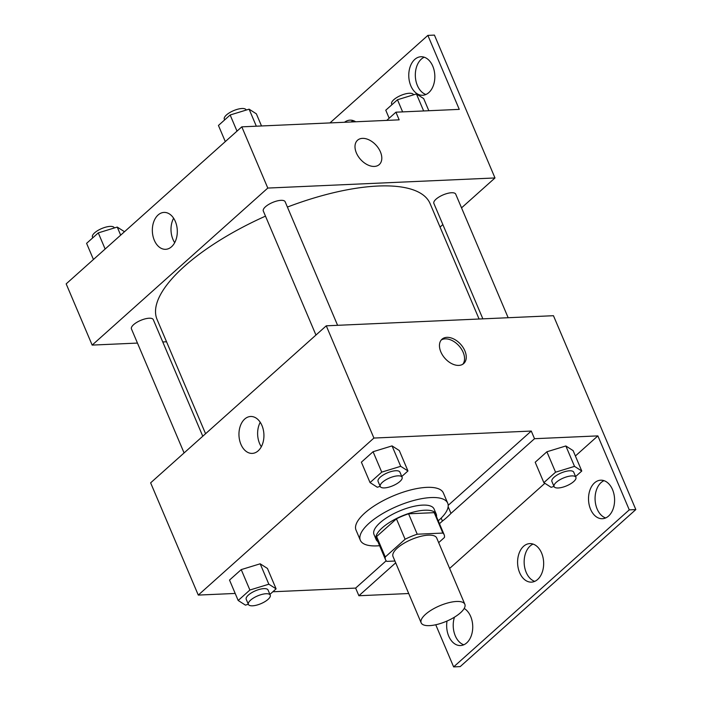 <?xml version="1.0" encoding="UTF-8"?>
<svg xmlns="http://www.w3.org/2000/svg" width="702" height="702" viewBox="0 0 702 702"><rect width="100%" height="100%" fill="white"/><g stroke="black" fill="none" stroke-linecap="round" stroke-linejoin="round"><path stroke-width="1.05" d="M456.511 601.474A23.728 8.45 -23 0 1 464.847 604.282A23.728 8.45 -23 0 1 446.305 621.34A23.728 8.45 -23 0 1 421.165 622.832A23.728 8.45 -23 0 1 431.809 609.784A23.728 8.45 -23 0 1 456.511 601.474M421.165 622.832L393.006 556.502A23.728 8.45 -23 0 1 403.659 543.462A23.728 8.45 -23 0 1 428.36 535.152A23.728 8.45 -23 0 1 436.688 537.96L464.847 604.282M385.521 559.687L376.86 539.276A31.862 11.355 -23 0 1 376.614 536.556L396.437 518.839L405.098 539.25L385.284 556.967A31.862 11.355 -23 0 0 385.521 559.687A31.862 11.355 -23 0 0 386.837 561.389L394.936 561.03M438.68 542.637L444.419 537.495A31.862 11.355 -23 0 0 444.182 534.784A31.862 11.355 -23 0 0 442.865 533.072L417.234 534.213A31.862 11.355 -23 0 0 405.098 539.25M442.865 533.072L434.205 512.662L408.573 513.803L417.234 534.213M434.205 512.662A31.862 11.355 -23 0 1 435.521 514.373L444.182 534.784M396.437 518.839A31.862 11.355 -23 0 1 408.573 513.803M436.495 516.672A32.625 11.627 157 0 0 436.223 514.075A32.625 11.627 157 0 0 401.649 516.128A32.625 11.627 157 0 0 376.158 539.575A32.625 11.627 157 0 0 377.834 541.567M376.158 539.575L373.99 534.468A32.625 11.627 -23 0 1 388.627 516.532A32.625 11.627 -23 0 1 422.595 505.115A32.625 11.627 -23 0 1 434.055 508.976L436.223 514.075M376.614 536.556L385.284 556.967M379.589 545.708A47.455 16.909 -23 0 1 360.337 540.268A47.455 16.909 -23 0 1 381.634 514.18A47.455 16.909 -23 0 1 431.046 497.56A47.455 16.909 -23 0 1 447.709 503.185A47.455 16.909 -23 0 1 438.25 520.805M360.337 540.268L356.011 530.063A47.455 16.909 -23 0 1 377.307 503.975A47.455 16.909 -23 0 1 426.711 487.363A47.455 16.909 -23 0 1 443.374 492.979L447.709 503.185M386.197 560.766L355.633 588.092L358.889 595.744L408.722 593.523M531.265 431.054L534.52 438.706L597.867 435.889L629.273 509.871L635.828 509.573L553.457 315.707L326.272 325.816L373.912 438.057L531.265 431.054L448.192 505.335M373.912 438.057L198.28 595.085L235.196 593.444M272.832 591.768L355.633 588.092M401.772 476.491L407.959 470.963L399.298 450.552L392.041 445.902L373.078 451.719L361.381 462.179L370.042 482.59L377.299 487.232L380.177 486.354M269.91 594.383L276.097 588.855L267.436 568.444L260.179 563.803L241.225 569.612L229.519 580.071L238.18 600.482L245.437 605.133L248.315 604.246M464.873 350.842A16.313 10.53 -131.8 0 1 463.732 363.531A16.313 10.53 -131.8 0 1 445.007 358.389A16.313 10.53 -131.8 0 1 441.988 339.215A16.313 10.53 -131.8 0 1 464.873 350.842M326.272 325.816L150.632 482.844L198.28 595.085M240.926 444.348A18.471 12.478 87.5 0 1 250.623 416.488A18.471 12.478 87.5 0 1 263.908 434.389A18.471 12.478 87.5 0 1 252.264 453.395A18.471 12.478 87.5 0 1 240.926 444.348M435.749 624.762L453.641 666.9L460.196 666.61L635.828 509.573M260.231 422.297A18.471 12.478 -92.5 0 0 259.591 443.515A18.471 12.478 -92.5 0 0 261.32 446.762M462.811 364.224A16.313 10.53 48.2 0 0 463.171 352.36A16.313 10.53 48.2 0 0 441.198 340.049M448.139 506.695L450.982 513.39A59.889 21.341 -23 0 1 442.418 521.059L439.478 523.683M534.52 438.706L450.982 513.39M629.273 509.871L453.641 666.9M605.659 517.953A19.279 13.022 87.5 0 1 597.13 508.985A19.279 13.022 87.5 0 1 604.001 480.677M463.803 644.787A19.279 13.022 87.5 0 1 455.273 635.81A19.279 13.022 87.5 0 1 454.457 617.172M534.731 581.37A19.279 13.022 87.5 0 1 526.202 572.393A19.279 13.022 87.5 0 1 533.072 544.094M395.691 562.828L358.889 595.744M441.163 518.102L442.418 521.059M575.587 476.561L581.774 471.024L573.113 450.614L565.856 445.972L546.893 451.781L535.196 462.241L543.857 482.651L551.114 487.302L553.992 486.416M597.867 435.889L575.394 455.984M544.857 483.292L449.631 568.436M590.575 509.275A19.279 13.022 87.5 0 1 600.701 480.194A19.279 13.022 87.5 0 1 614.566 498.876A19.279 13.022 87.5 0 1 602.413 518.717A19.279 13.022 87.5 0 1 590.575 509.275M464.189 608.45A19.279 13.022 87.5 0 1 472.604 629.72A19.279 13.022 87.5 0 1 460.556 645.55A19.279 13.022 87.5 0 1 448.718 636.109A19.279 13.022 87.5 0 1 447.034 621.024M519.647 572.692A19.279 13.022 87.5 0 1 529.773 543.611A19.279 13.022 87.5 0 1 543.638 562.293A19.279 13.022 87.5 0 1 531.484 582.133A19.279 13.022 87.5 0 1 519.647 572.692M287.399 207.064A148.297 52.843 -23 0 1 378.018 186.03A148.297 52.843 -23 0 1 430.08 203.58L479.08 319.015M205.572 433.731L157.072 319.471A148.297 52.843 -23 0 1 265.479 216.137M337.592 325.307L285.144 201.737A11.864 4.23 157 0 0 280.975 200.333A11.864 4.23 157 0 0 268.62 204.484A11.864 4.23 157 0 0 263.303 211.004L315.953 335.038M482.862 318.848L433.871 203.422A11.864 4.23 -23 0 1 439.189 196.893A11.864 4.23 -23 0 1 451.544 192.743A11.864 4.23 -23 0 1 455.712 194.147L508.16 317.725M184.091 452.939L131.441 328.905A11.864 4.23 -23 0 1 136.767 322.376A11.864 4.23 -23 0 1 149.114 318.225A11.864 4.23 -23 0 1 153.282 319.629L202.773 436.232M440.057 227.071L442.848 224.57M461.53 207.871L494.989 177.957L267.795 188.066L92.164 345.094L137.46 343.076M162.759 341.953L166.541 341.786M267.795 188.066L241.804 126.843L399.166 119.84L395.919 112.188L459.266 109.372L427.869 35.39L434.424 35.1L494.989 177.957M379.273 164.558A16.313 10.53 48.2 0 0 380.414 151.869A16.313 10.53 -131.8 0 1 379.273 164.558A16.313 10.53 -131.8 0 1 360.547 159.415A16.313 10.53 -131.8 0 1 357.529 140.242A16.313 10.53 -131.8 0 1 380.414 151.86A16.313 10.53 48.2 0 0 357.52 140.242M241.804 126.843L66.172 283.871L92.164 345.094M154.308 240.268A18.471 12.478 87.5 0 1 163.996 212.416A18.471 12.478 87.5 0 1 177.29 230.309A18.471 12.478 87.5 0 1 165.637 249.315A18.471 12.478 87.5 0 1 154.308 240.268M173.605 218.217A18.471 12.478 -92.5 0 0 172.973 239.435A18.471 12.478 -92.5 0 0 174.693 242.681M329.975 122.92L427.869 35.39M351.07 121.981A19.279 13.022 87.5 0 1 353.325 120.63M425.912 94.489A19.279 13.022 87.5 0 1 415.347 76.29A19.279 13.022 87.5 0 1 424.254 57.213M386.741 120.393L395.919 112.188M344.515 122.271A19.279 13.022 87.5 0 1 350.026 120.156A19.279 13.022 87.5 0 1 355.695 121.771M432.783 66.19A19.279 13.022 87.5 0 1 422.665 95.261A19.279 13.022 87.5 0 1 408.792 76.579A19.279 13.022 87.5 0 1 420.954 56.739A19.279 13.022 87.5 0 1 432.783 66.19M261.513 125.965L256.362 113.829L249.105 109.179L230.151 114.996L218.445 125.456L225.298 141.602M249.105 109.179L256.327 126.193M230.151 114.996L237.004 131.142M224.64 119.919L224.315 119.173A11.864 4.23 -23 0 1 229.642 112.653A11.864 4.23 -23 0 1 241.997 108.503A11.864 4.23 -23 0 1 246.156 109.907L246.227 110.065M124.5 231.721L117.243 227.071L98.289 232.888L86.592 243.348L93.445 259.494M117.243 227.071L120.674 235.144M98.289 232.888L105.142 249.035M92.778 237.811L92.462 237.065A11.864 4.23 -23 0 1 97.78 230.546A11.864 4.23 -23 0 1 110.135 226.395A11.864 4.23 -23 0 1 114.303 227.799L114.365 227.957M428.834 110.723L423.683 98.587L416.426 93.936L397.472 99.754L385.767 110.214L389.171 118.226M416.426 93.936L423.648 110.951M397.472 99.754L402.623 111.89M391.953 104.677L391.637 103.931A11.864 4.23 -23 0 1 396.963 97.411A11.864 4.23 -23 0 1 409.319 93.261A11.864 4.23 -23 0 1 413.478 94.665L413.548 94.823M407.959 470.963L400.702 466.312L381.739 472.13L370.042 482.59M380.247 486.512L378.08 481.405A11.864 4.23 -23 0 1 383.406 474.885A11.864 4.23 -23 0 1 395.752 470.735A11.864 4.23 -23 0 1 399.921 472.139L402.088 477.237A11.864 4.23 -23 0 1 392.813 485.766A11.864 4.23 -23 0 1 380.247 486.512A11.864 4.23 -23 0 1 385.565 479.992A11.864 4.23 -23 0 1 397.92 475.833A11.864 4.23 -23 0 1 402.088 477.237M399.298 450.552L392.041 445.902L400.702 466.312M392.041 445.902L373.078 451.719L381.739 472.13M373.078 451.719L361.381 462.179M276.097 588.855L268.84 584.204L249.886 590.022L238.18 600.482M248.385 604.404L246.218 599.306A11.864 4.23 -23 0 1 251.544 592.778A11.864 4.23 -23 0 1 263.899 588.627A11.864 4.23 -23 0 1 268.059 590.031L270.226 595.138A11.864 4.23 -23 0 1 260.96 603.659A11.864 4.23 -23 0 1 248.385 604.404A11.864 4.23 -23 0 1 253.712 597.885A11.864 4.23 -23 0 1 266.058 593.734A11.864 4.23 -23 0 1 270.226 595.138M267.436 568.444L260.179 563.803L268.84 584.204M260.179 563.803L241.225 569.612L249.886 590.022M241.225 569.612L229.519 580.071M581.774 471.024L574.517 466.374L555.563 472.192L543.857 482.651M554.062 486.574L551.895 481.475A11.864 4.23 -23 0 1 557.221 474.956A11.864 4.23 -23 0 1 569.568 470.796A11.864 4.23 -23 0 1 573.736 472.2L575.903 477.307A11.864 4.23 -23 0 1 566.637 485.828A11.864 4.23 -23 0 1 554.062 486.574A11.864 4.23 -23 0 1 559.389 480.054A11.864 4.23 -23 0 1 571.735 475.903A11.864 4.23 -23 0 1 575.903 477.307M573.113 450.614L565.856 445.972L574.517 466.374M565.856 445.972L546.893 451.781L555.563 472.192M546.893 451.781L535.196 462.241"/></g></svg>
